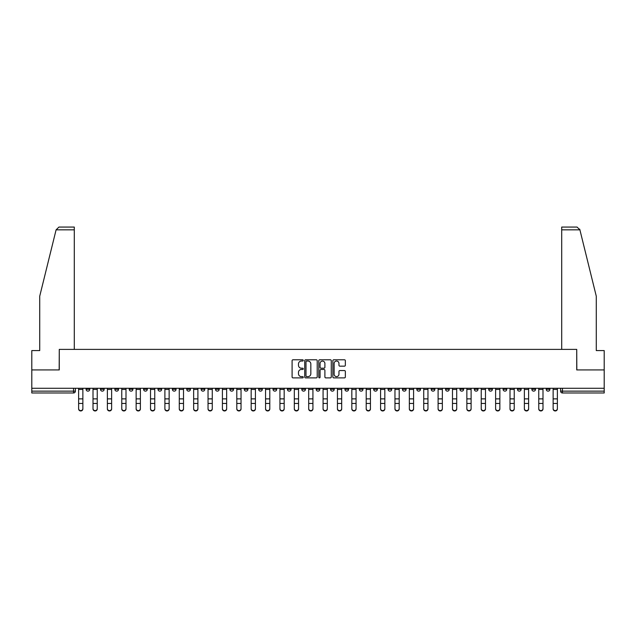<?xml version="1.0" encoding="UTF-8"?>
<svg xmlns="http://www.w3.org/2000/svg" width="636" height="636" viewBox="0 0 636 636"><rect width="100%" height="100%" fill="white"/><g stroke="black" fill="none" stroke-linecap="round" stroke-linejoin="round"><path stroke-width="0.95" d="M303.253 360.421A0.636 0.636 0 0 0 302.617 359.785L293.005 359.785A0.906 0.906 0 0 0 292.099 360.692L292.099 376.973A0.906 0.906 0 0 0 293.005 377.879L302.617 377.879A0.636 0.636 0 0 0 303.253 377.243A0.636 0.636 0 0 0 302.617 376.615L301.377 376.615A2.894 2.894 0 0 1 298.483 373.722L298.483 372.362A2.894 2.894 0 0 1 301.377 369.468L302.617 369.468A0.636 0.636 0 0 0 303.253 368.832A0.636 0.636 0 0 0 302.617 368.196L301.377 368.196A2.894 2.894 0 0 1 298.483 365.303L298.483 363.943A2.894 2.894 0 0 1 301.377 361.049L302.617 361.049A0.636 0.636 0 0 0 303.253 360.421M474.329 388.278L474.329 389.296L478.018 389.296A1.844 1.844 0 0 1 476.173 391.14A1.844 1.844 0 0 1 474.329 389.296L474.329 388.278M459.947 388.278L459.947 389.296L463.636 389.296A1.844 1.844 0 0 1 461.792 391.14A1.844 1.844 0 0 1 459.947 389.296L459.947 388.278M373.674 388.278L373.674 389.296L377.363 389.296A1.844 1.844 0 0 1 375.518 391.14A1.844 1.844 0 0 1 373.674 389.296L373.674 388.278M359.292 388.278L359.292 389.296L362.981 389.296A1.844 1.844 0 0 1 361.137 391.14A1.844 1.844 0 0 1 359.292 389.296L359.292 388.278M344.919 388.278L344.919 389.296L348.6 389.296A1.844 1.844 0 0 1 346.755 391.14A1.844 1.844 0 0 1 344.919 389.296L344.919 388.278M316.156 388.278L316.156 389.296L319.844 389.296A1.844 1.844 0 0 1 318 391.14A1.844 1.844 0 0 1 316.156 389.296L316.156 388.278M287.4 389.296L287.4 388.278L287.4 389.296A1.844 1.844 0 0 0 289.245 391.14A1.844 1.844 0 0 1 287.4 389.296L291.081 389.296A1.844 1.844 0 0 1 289.245 391.14A1.844 1.844 0 0 0 291.081 389.296L291.081 388.278L291.081 389.296M273.019 389.296L273.019 388.278L273.019 389.296A1.844 1.844 0 0 0 274.863 391.14A1.844 1.844 0 0 1 273.019 389.296L276.708 389.296A1.844 1.844 0 0 1 274.863 391.14M258.637 389.296L258.637 388.278L258.637 389.296A1.844 1.844 0 0 0 260.482 391.14A1.844 1.844 0 0 1 258.637 389.296L262.326 389.296A1.844 1.844 0 0 1 260.482 391.14A1.844 1.844 0 0 0 262.326 389.296L262.326 388.278L262.326 389.296M244.264 388.278L244.264 389.296L247.945 389.296A1.844 1.844 0 0 1 246.108 391.14A1.844 1.844 0 0 1 244.264 389.296L244.264 388.278M229.882 388.278L229.882 389.296L233.571 389.296A1.844 1.844 0 0 1 231.727 391.14A1.844 1.844 0 0 1 229.882 389.296L229.882 388.278M215.501 388.278L215.501 389.296L219.189 389.296A1.844 1.844 0 0 1 217.345 391.14A1.844 1.844 0 0 1 215.501 389.296L215.501 388.278M201.127 389.296L201.127 388.278L201.127 389.296A1.844 1.844 0 0 0 202.964 391.14A1.844 1.844 0 0 1 201.127 389.296L204.808 389.296A1.844 1.844 0 0 1 202.964 391.14M172.364 389.296L172.364 388.278L172.364 389.296A1.844 1.844 0 0 0 174.208 391.14A1.844 1.844 0 0 1 172.364 389.296L176.053 389.296A1.844 1.844 0 0 1 174.208 391.14A1.844 1.844 0 0 0 176.053 389.296L176.053 388.278L176.053 389.296M157.982 389.296L157.982 388.278L157.982 389.296A1.844 1.844 0 0 0 159.827 391.14A1.844 1.844 0 0 1 157.982 389.296L161.671 389.296A1.844 1.844 0 0 1 159.827 391.14A1.844 1.844 0 0 0 161.671 389.296L161.671 388.278L161.671 389.296M143.609 389.296L143.609 388.278L143.609 389.296A1.844 1.844 0 0 0 145.453 391.14A1.844 1.844 0 0 1 143.609 389.296L147.298 389.296A1.844 1.844 0 0 1 145.453 391.14A1.844 1.844 0 0 0 147.298 389.296L147.298 388.278L147.298 389.296M129.227 389.296L129.227 388.278L129.227 389.296A1.844 1.844 0 0 0 131.072 391.14A1.844 1.844 0 0 1 129.227 389.296L132.916 389.296A1.844 1.844 0 0 1 131.072 391.14M114.846 389.296L114.846 388.278L114.846 389.296A1.844 1.844 0 0 0 116.69 391.14A1.844 1.844 0 0 1 114.846 389.296L118.535 389.296A1.844 1.844 0 0 1 116.69 391.14A1.844 1.844 0 0 0 118.535 389.296L118.535 388.278L118.535 389.296M100.472 389.296L100.472 388.278L100.472 389.296A1.844 1.844 0 0 0 102.316 391.14A1.844 1.844 0 0 1 100.472 389.296L104.153 389.296A1.844 1.844 0 0 1 102.316 391.14A1.844 1.844 0 0 0 104.153 389.296L104.153 388.278L104.153 389.296M344.442 366.161A0.906 0.906 0 0 0 345.348 365.255L345.348 360.692A0.906 0.906 0 0 0 344.442 359.785L333.765 359.785A0.906 0.906 0 0 0 332.859 360.692L332.859 376.973A0.906 0.906 0 0 0 333.765 377.879L344.442 377.879A0.906 0.906 0 0 0 345.348 376.973L345.348 371.456A0.906 0.906 0 0 0 344.442 370.55L339.87 370.55A0.906 0.906 0 0 0 338.964 371.456L338.964 374.191A2.417 2.417 0 0 1 336.547 376.615A2.417 2.417 0 0 1 334.131 374.191L334.131 363.474A2.417 2.417 0 0 1 336.547 361.049A2.417 2.417 0 0 1 338.964 363.474L338.964 365.255A0.906 0.906 0 0 0 339.87 366.161L344.442 366.161M56.095 229.835L58.941 227.068L74.293 227.068L74.293 229.835L56.095 229.835L39.726 296.201L39.726 350.579L31.8 350.579L31.8 369.937L59.267 369.937L59.267 349.387L576.733 349.387L576.733 369.937L604.2 369.937L604.2 388.278L31.8 388.278L31.8 391.14L75.398 391.14L75.398 388.278M31.8 369.937L31.8 388.278M317.205 360.692A0.906 0.906 0 0 0 316.307 359.785L305.63 359.785A0.906 0.906 0 0 0 304.724 360.692L304.724 376.973A0.906 0.906 0 0 0 305.63 377.879L316.307 377.879A0.906 0.906 0 0 0 317.205 376.973L317.205 360.692M319.693 359.785L330.37 359.785A0.906 0.906 0 0 1 331.276 360.692L331.276 376.973A0.906 0.906 0 0 1 330.37 377.879L325.807 377.879A0.906 0.906 0 0 1 324.901 376.973L324.901 370.367A0.906 0.906 0 0 0 323.994 369.468L320.965 369.468A0.906 0.906 0 0 0 320.059 370.367L320.059 377.243A0.636 0.636 0 0 1 319.423 377.879A0.636 0.636 0 0 1 318.795 377.243L318.795 360.692A0.906 0.906 0 0 1 319.693 359.785M560.602 388.278L560.602 391.14L604.2 391.14L604.2 392.984L562.447 392.984A1.844 1.844 0 0 1 560.602 391.14A1.844 1.844 0 0 0 562.447 392.984L562.447 388.278M604.2 388.278L604.2 391.14M75.398 391.14A1.844 1.844 0 0 1 73.553 392.984L31.8 392.984L31.8 391.14M549.909 388.278L549.909 389.296A1.844 1.844 0 0 1 548.065 391.14A1.844 1.844 0 0 1 546.221 389.296L549.909 389.296M546.221 388.278L546.221 389.296M535.528 388.278L535.528 389.296A1.844 1.844 0 0 1 533.683 391.14A1.844 1.844 0 0 1 531.847 389.296L535.528 389.296M531.847 388.278L531.847 389.296M521.154 388.278L521.154 389.296A1.844 1.844 0 0 1 519.31 391.14A1.844 1.844 0 0 1 517.466 389.296A1.844 1.844 0 0 0 519.31 391.14M517.466 388.278L517.466 389.296L521.154 389.296M506.773 388.278L506.773 389.296A1.844 1.844 0 0 1 504.928 391.14A1.844 1.844 0 0 1 503.084 389.296L506.773 389.296M503.084 388.278L503.084 389.296M492.391 388.278L492.391 389.296A1.844 1.844 0 0 1 490.547 391.14A1.844 1.844 0 0 1 488.702 389.296L492.391 389.296M488.702 388.278L488.702 389.296M478.018 388.278L478.018 389.296M463.636 388.278L463.636 389.296L463.636 388.278M449.255 388.278L449.255 389.296A1.844 1.844 0 0 1 447.41 391.14A1.844 1.844 0 0 1 445.566 389.296L449.255 389.296M445.566 388.278L445.566 389.296M434.873 388.278L434.873 389.296A1.844 1.844 0 0 1 433.037 391.14A1.844 1.844 0 0 1 431.192 389.296L434.873 389.296M431.192 388.278L431.192 389.296M420.499 388.278L420.499 389.296A1.844 1.844 0 0 1 418.655 391.14A1.844 1.844 0 0 1 416.811 389.296L420.499 389.296M416.811 388.278L416.811 389.296M406.118 388.278L406.118 389.296A1.844 1.844 0 0 1 404.273 391.14A1.844 1.844 0 0 1 402.429 389.296L406.118 389.296M402.429 388.278L402.429 389.296M391.736 388.278L391.736 389.296A1.844 1.844 0 0 1 389.892 391.14A1.844 1.844 0 0 1 388.055 389.296L391.736 389.296M388.055 388.278L388.055 389.296M377.363 388.278L377.363 389.296A1.844 1.844 0 0 1 375.518 391.14M362.981 388.278L362.981 389.296M348.6 389.296L348.6 388.278L348.6 389.296A1.844 1.844 0 0 1 346.755 391.14M334.226 388.278L334.226 389.296A1.844 1.844 0 0 1 332.382 391.14A1.844 1.844 0 0 1 330.537 389.296A1.844 1.844 0 0 0 332.382 391.14A1.844 1.844 0 0 0 334.226 389.296L330.537 389.296L330.537 388.278M319.844 389.296L319.844 388.278L319.844 389.296A1.844 1.844 0 0 1 318 391.14M305.463 388.278L305.463 389.296A1.844 1.844 0 0 1 303.618 391.14A1.844 1.844 0 0 1 301.774 389.296A1.844 1.844 0 0 0 303.618 391.14M301.774 388.278L301.774 389.296L305.463 389.296M276.708 388.278L276.708 389.296L276.708 388.278M247.945 389.296L247.945 388.278L247.945 389.296A1.844 1.844 0 0 1 246.108 391.14M233.571 389.296L233.571 388.278L233.571 389.296A1.844 1.844 0 0 1 231.727 391.14M219.189 389.296L219.189 388.278L219.189 389.296A1.844 1.844 0 0 1 217.345 391.14M204.808 388.278L204.808 389.296L204.808 388.278M190.434 389.296L190.434 388.278L190.434 389.296A1.844 1.844 0 0 1 188.59 391.14A1.844 1.844 0 0 1 186.746 389.296L190.434 389.296A1.844 1.844 0 0 1 188.59 391.14M186.746 388.278L186.746 389.296M132.916 388.278L132.916 389.296L132.916 388.278M89.779 388.278L89.779 389.296A1.844 1.844 0 0 1 87.935 391.14A1.844 1.844 0 0 1 86.091 389.296A1.844 1.844 0 0 0 87.935 391.14A1.844 1.844 0 0 0 89.779 389.296L89.779 388.278M86.091 388.278L86.091 389.296L89.779 389.296M306.624 361.049A0.636 0.636 0 0 0 305.988 361.685L305.988 375.979A0.636 0.636 0 0 0 306.624 376.615L307.935 376.615A2.894 2.894 0 0 0 310.829 373.722L310.829 363.943A2.894 2.894 0 0 0 307.935 361.049L306.624 361.049M324.901 363.514A2.417 2.417 0 0 0 322.476 361.097A2.417 2.417 0 0 0 320.059 363.514L320.059 367.298A0.906 0.906 0 0 0 320.965 368.196L323.994 368.196A0.906 0.906 0 0 0 324.901 367.298L324.901 363.514M78.626 408.932L78.626 408.574A2.123 2.027 0 0 0 80.748 410.602A2.123 2.027 0 0 0 82.863 408.574L82.863 408.932A2.123 2.027 180 0 1 80.748 410.959A2.123 2.027 180 0 1 78.626 408.932L78.626 403.796M78.626 388.278L78.626 408.574M82.863 388.278L82.863 408.574M93.007 408.932L93.007 408.574A2.123 2.027 0 0 0 95.122 410.602A2.123 2.027 0 0 0 97.244 408.574L97.244 408.932A2.123 2.027 180 0 1 95.122 410.959A2.123 2.027 180 0 1 93.007 408.932L93.007 403.796M107.381 408.932L107.381 408.574A2.123 2.027 0 0 0 109.503 410.602A2.123 2.027 0 0 0 111.626 408.574L111.626 408.932A2.123 2.027 180 0 1 109.503 410.959A2.123 2.027 180 0 1 107.381 408.932L107.381 403.796M74.293 349.387L74.293 229.835M59.172 369.937L59.267 349.387M604.2 369.937L604.2 350.579L596.274 350.579L596.274 296.201L579.738 229.175L579.905 229.835L577.059 227.068L561.707 227.068L561.707 349.387M576.828 369.937L576.733 349.387M93.007 388.278L93.007 408.574M97.244 388.278L97.244 408.574M107.381 388.278L107.381 408.574M111.626 388.278L111.626 408.574M121.762 408.932L121.762 408.574A2.123 2.027 0 0 0 123.885 410.602A2.123 2.027 0 0 0 126 408.574L126 408.932A2.123 2.027 180 0 1 123.885 410.959A2.123 2.027 180 0 1 121.762 408.932L121.762 403.796M136.144 408.932L136.144 408.574A2.123 2.027 0 0 0 138.258 410.602A2.123 2.027 0 0 0 140.381 408.574L140.381 408.932A2.123 2.027 180 0 1 138.258 410.959A2.123 2.027 180 0 1 136.144 408.932L136.144 403.796M150.517 408.932L150.517 408.574A2.123 2.027 0 0 0 152.64 410.602A2.123 2.027 0 0 0 154.763 408.574L154.763 408.932A2.123 2.027 180 0 1 152.64 410.959A2.123 2.027 180 0 1 150.517 408.932L150.517 403.796M121.762 388.278L121.762 408.574M126 388.278L126 408.574M136.144 388.278L136.144 408.574M140.381 388.278L140.381 408.574M150.517 388.278L150.517 408.574M154.763 388.278L154.763 408.574M164.899 408.932L164.899 408.574A2.123 2.027 0 0 0 167.022 410.602A2.123 2.027 0 0 0 169.136 408.574L169.136 408.932A2.123 2.027 180 0 1 167.022 410.959A2.123 2.027 180 0 1 164.899 408.932L164.899 403.796M164.899 388.278L164.899 408.574M169.136 388.278L169.136 408.574M179.28 408.932L179.28 408.574A2.123 2.027 0 0 0 181.395 410.602A2.123 2.027 0 0 0 183.518 408.574L183.518 408.932A2.123 2.027 180 0 1 181.395 410.959A2.123 2.027 180 0 1 179.28 408.932L179.28 403.796M179.28 388.278L179.28 408.574M183.518 388.278L183.518 408.574M193.654 408.932L193.654 408.574A2.123 2.027 0 0 0 195.777 410.602A2.123 2.027 0 0 0 197.899 408.574L197.899 408.932A2.123 2.027 180 0 1 195.777 410.959A2.123 2.027 180 0 1 193.654 408.932L193.654 403.796M193.654 388.278L193.654 408.574M197.899 388.278L197.899 408.574M208.036 408.932L208.036 408.574A2.123 2.027 0 0 0 210.158 410.602A2.123 2.027 0 0 0 212.273 408.574L212.273 408.932A2.123 2.027 180 0 1 210.158 410.959A2.123 2.027 180 0 1 208.036 408.932L208.036 403.796M208.036 388.278L208.036 408.574M212.273 388.278L212.273 408.574M222.417 408.932L222.417 408.574A2.123 2.027 0 0 0 224.532 410.602A2.123 2.027 0 0 0 226.655 408.574L226.655 408.932A2.123 2.027 180 0 1 224.532 410.959A2.123 2.027 180 0 1 222.417 408.932L222.417 403.796M222.417 388.278L222.417 408.574M226.655 388.278L226.655 408.574M236.799 408.932L236.799 408.574A2.123 2.027 0 0 0 238.913 410.602A2.123 2.027 0 0 0 241.036 408.574L241.036 408.932A2.123 2.027 180 0 1 238.913 410.959A2.123 2.027 180 0 1 236.799 408.932L236.799 403.796M236.799 388.278L236.799 408.574M241.036 388.278L241.036 408.574M251.172 408.932L251.172 408.574A2.123 2.027 0 0 0 253.295 410.602A2.123 2.027 0 0 0 255.418 408.574L255.418 408.932A2.123 2.027 180 0 1 253.295 410.959A2.123 2.027 180 0 1 251.172 408.932L251.172 403.796M251.172 388.278L251.172 408.574M255.418 388.278L255.418 408.574M265.554 408.932L265.554 408.574A2.123 2.027 0 0 0 267.677 410.602A2.123 2.027 0 0 0 269.791 408.574L269.791 408.932A2.123 2.027 180 0 1 267.677 410.959A2.123 2.027 180 0 1 265.554 408.932L265.554 403.796M265.554 388.278L265.554 408.574M269.791 388.278L269.791 408.574M279.935 408.932L279.935 408.574A2.123 2.027 0 0 0 282.05 410.602A2.123 2.027 0 0 0 284.173 408.574L284.173 408.932A2.123 2.027 180 0 1 282.05 410.959A2.123 2.027 180 0 1 279.935 408.932L279.935 403.796M279.935 388.278L279.935 408.574M284.173 388.278L284.173 408.574M294.309 408.932L294.309 408.574A2.123 2.027 0 0 0 296.432 410.602A2.123 2.027 0 0 0 298.554 408.574L298.554 408.932A2.123 2.027 180 0 1 296.432 410.959A2.123 2.027 180 0 1 294.309 408.932L294.309 403.796M294.309 388.278L294.309 408.574M298.554 388.278L298.554 408.574M308.691 408.932L308.691 408.574A2.123 2.027 0 0 0 310.813 410.602A2.123 2.027 0 0 0 312.928 408.574L312.928 408.932A2.123 2.027 180 0 1 310.813 410.959A2.123 2.027 180 0 1 308.691 408.932L308.691 403.796M308.691 388.278L308.691 408.574M312.928 388.278L312.928 408.574M323.072 408.932L323.072 408.574A2.123 2.027 0 0 0 325.187 410.602A2.123 2.027 0 0 0 327.309 408.574L327.309 408.932A2.123 2.027 180 0 1 325.187 410.959A2.123 2.027 180 0 1 323.072 408.932L323.072 403.796M323.072 388.278L323.072 408.574M327.309 388.278L327.309 408.574M337.446 408.932L337.446 408.574A2.123 2.027 0 0 0 339.568 410.602A2.123 2.027 0 0 0 341.691 408.574L341.691 408.932A2.123 2.027 180 0 1 339.568 410.959A2.123 2.027 180 0 1 337.446 408.932L337.446 403.796M337.446 388.278L337.446 408.574M341.691 388.278L341.691 408.574M351.827 408.932L351.827 408.574A2.123 2.027 0 0 0 353.95 410.602A2.123 2.027 0 0 0 356.065 408.574L356.065 408.932A2.123 2.027 180 0 1 353.95 410.959A2.123 2.027 180 0 1 351.827 408.932L351.827 403.796M351.827 388.278L351.827 408.574M356.065 388.278L356.065 408.574M366.209 408.932L366.209 408.574A2.123 2.027 0 0 0 368.324 410.602A2.123 2.027 0 0 0 370.446 408.574L370.446 408.932A2.123 2.027 180 0 1 368.324 410.959A2.123 2.027 180 0 1 366.209 408.932L366.209 403.796M366.209 388.278L366.209 408.574M370.446 388.278L370.446 408.574M380.582 408.932L380.582 408.574A2.123 2.027 0 0 0 382.705 410.602A2.123 2.027 0 0 0 384.828 408.574L384.828 408.932A2.123 2.027 180 0 1 382.705 410.959A2.123 2.027 180 0 1 380.582 408.932L380.582 403.796M380.582 388.278L380.582 408.574M384.828 388.278L384.828 408.574M394.964 408.932L394.964 408.574A2.123 2.027 0 0 0 397.087 410.602A2.123 2.027 0 0 0 399.201 408.574L399.201 408.932A2.123 2.027 180 0 1 397.087 410.959A2.123 2.027 180 0 1 394.964 408.932L394.964 403.796M394.964 388.278L394.964 408.574M399.201 388.278L399.201 408.574M409.346 408.932L409.346 408.574A2.123 2.027 0 0 0 411.468 410.602A2.123 2.027 0 0 0 413.583 408.574L413.583 408.932A2.123 2.027 180 0 1 411.468 410.959A2.123 2.027 180 0 1 409.346 408.932L409.346 403.796M409.346 388.278L409.346 408.574M413.583 388.278L413.583 408.574M423.727 408.932L423.727 408.574A2.123 2.027 0 0 0 425.842 410.602A2.123 2.027 0 0 0 427.964 408.574L427.964 408.932A2.123 2.027 180 0 1 425.842 410.959A2.123 2.027 180 0 1 423.727 408.932L423.727 403.796M423.727 388.278L423.727 408.574M427.964 388.278L427.964 408.574M438.101 408.932L438.101 408.574A2.123 2.027 0 0 0 440.223 410.602A2.123 2.027 0 0 0 442.346 408.574L442.346 408.932A2.123 2.027 180 0 1 440.223 410.959A2.123 2.027 180 0 1 438.101 408.932L438.101 403.796M438.101 388.278L438.101 408.574M442.346 388.278L442.346 408.574M452.482 408.932L452.482 408.574A2.123 2.027 0 0 0 454.605 410.602A2.123 2.027 0 0 0 456.72 408.574L456.72 408.932A2.123 2.027 180 0 1 454.605 410.959A2.123 2.027 180 0 1 452.482 408.932L452.482 403.796M452.482 388.278L452.482 408.574M456.72 388.278L456.72 408.574M466.864 408.932L466.864 408.574A2.123 2.027 0 0 0 468.978 410.602A2.123 2.027 0 0 0 471.101 408.574L471.101 408.932A2.123 2.027 180 0 1 468.978 410.959A2.123 2.027 180 0 1 466.864 408.932L466.864 403.796M466.864 388.278L466.864 408.574M471.101 388.278L471.101 408.574M481.237 408.932L481.237 408.574A2.123 2.027 0 0 0 483.36 410.602A2.123 2.027 0 0 0 485.483 408.574L485.483 408.932A2.123 2.027 180 0 1 483.36 410.959A2.123 2.027 180 0 1 481.237 408.932L481.237 403.796M481.237 388.278L481.237 408.574M485.483 388.278L485.483 408.574M495.619 408.932L495.619 408.574A2.123 2.027 0 0 0 497.742 410.602A2.123 2.027 0 0 0 499.856 408.574L499.856 408.932A2.123 2.027 180 0 1 497.742 410.959A2.123 2.027 180 0 1 495.619 408.932L495.619 403.796M495.619 388.278L495.619 408.574M499.856 388.278L499.856 408.574M510 408.932L510 408.574A2.123 2.027 0 0 0 512.115 410.602A2.123 2.027 0 0 0 514.238 408.574L514.238 408.932A2.123 2.027 180 0 1 512.115 410.959A2.123 2.027 180 0 1 510 408.932L510 403.796M510 388.278L510 408.574M514.238 388.278L514.238 408.574M524.374 408.932L524.374 408.574A2.123 2.027 0 0 0 526.497 410.602A2.123 2.027 0 0 0 528.619 408.574L528.619 408.932A2.123 2.027 180 0 1 526.497 410.959A2.123 2.027 180 0 1 524.374 408.932L524.374 403.796M524.374 388.278L524.374 408.574M528.619 388.278L528.619 408.574M538.756 408.932L538.756 408.574A2.123 2.027 0 0 0 540.878 410.602A2.123 2.027 0 0 0 542.993 408.574L542.993 408.932A2.123 2.027 180 0 1 540.878 410.959A2.123 2.027 180 0 1 538.756 408.932L538.756 403.796M538.756 388.278L538.756 408.574M542.993 388.278L542.993 408.574M553.137 408.932L553.137 408.574A2.123 2.027 0 0 0 555.252 410.602A2.123 2.027 0 0 0 557.375 408.574L557.375 408.932A2.123 2.027 180 0 1 555.252 410.959A2.123 2.027 180 0 1 553.137 408.932L553.137 403.796M553.137 388.278L553.137 408.574M557.375 388.278L557.375 408.574M73.553 388.278L73.553 392.984M82.863 389.439L78.626 389.439M82.863 398.875L78.626 398.875M82.863 403.439L78.626 403.439M579.905 229.835L561.707 229.835M97.244 389.439L93.007 389.439M97.244 398.875L93.007 398.875M97.244 403.439L93.007 403.439M111.626 389.439L107.381 389.439M111.626 398.875L107.381 398.875M111.626 403.439L107.381 403.439M126 389.439L121.762 389.439M126 398.875L121.762 398.875M126 403.439L121.762 403.439M140.381 389.439L136.144 389.439M140.381 398.875L136.144 398.875M140.381 403.439L136.144 403.439M154.763 389.439L150.517 389.439M154.763 398.875L150.517 398.875M154.763 403.439L150.517 403.439M169.136 389.439L164.899 389.439M169.136 398.875L164.899 398.875M169.136 403.439L164.899 403.439M183.518 389.439L179.28 389.439M183.518 398.875L179.28 398.875M183.518 403.439L179.28 403.439M197.899 389.439L193.654 389.439M197.899 398.875L193.654 398.875M197.899 403.439L193.654 403.439M212.273 389.439L208.036 389.439M212.273 398.875L208.036 398.875M212.273 403.439L208.036 403.439M226.655 389.439L222.417 389.439M226.655 398.875L222.417 398.875M226.655 403.439L222.417 403.439M241.036 389.439L236.799 389.439M241.036 398.875L236.799 398.875M241.036 403.439L236.799 403.439M255.418 389.439L251.172 389.439M255.418 398.875L251.172 398.875M255.418 403.439L251.172 403.439M269.791 389.439L265.554 389.439M269.791 398.875L265.554 398.875M269.791 403.439L265.554 403.439M284.173 389.439L279.935 389.439M284.173 398.875L279.935 398.875M284.173 403.439L279.935 403.439M298.554 389.439L294.309 389.439M298.554 398.875L294.309 398.875M298.554 403.439L294.309 403.439M312.928 389.439L308.691 389.439M312.928 398.875L308.691 398.875M312.928 403.439L308.691 403.439M327.309 389.439L323.072 389.439M327.309 398.875L323.072 398.875M327.309 403.439L323.072 403.439M341.691 389.439L337.446 389.439M341.691 398.875L337.446 398.875M341.691 403.439L337.446 403.439M356.065 389.439L351.827 389.439M356.065 398.875L351.827 398.875M356.065 403.439L351.827 403.439M370.446 389.439L366.209 389.439M370.446 398.875L366.209 398.875M370.446 403.439L366.209 403.439M384.828 389.439L380.582 389.439M384.828 398.875L380.582 398.875M384.828 403.439L380.582 403.439M399.201 389.439L394.964 389.439M399.201 398.875L394.964 398.875M399.201 403.439L394.964 403.439M413.583 389.439L409.346 389.439M413.583 398.875L409.346 398.875M413.583 403.439L409.346 403.439M427.964 389.439L423.727 389.439M427.964 398.875L423.727 398.875M427.964 403.439L423.727 403.439M442.346 389.439L438.101 389.439M442.346 398.875L438.101 398.875M442.346 403.439L438.101 403.439M456.72 389.439L452.482 389.439M456.72 398.875L452.482 398.875M456.72 403.439L452.482 403.439M471.101 389.439L466.864 389.439M471.101 398.875L466.864 398.875M471.101 403.439L466.864 403.439M485.483 389.439L481.237 389.439M485.483 398.875L481.237 398.875M485.483 403.439L481.237 403.439M499.856 389.439L495.619 389.439M499.856 398.875L495.619 398.875M499.856 403.439L495.619 403.439M514.238 389.439L510 389.439M514.238 398.875L510 398.875M514.238 403.439L510 403.439M528.619 389.439L524.374 389.439M528.619 398.875L524.374 398.875M528.619 403.439L524.374 403.439M542.993 389.439L538.756 389.439M542.993 398.875L538.756 398.875M542.993 403.439L538.756 403.439M557.375 389.439L553.137 389.439M557.375 398.875L553.137 398.875M557.375 403.439L553.137 403.439"/></g></svg>
